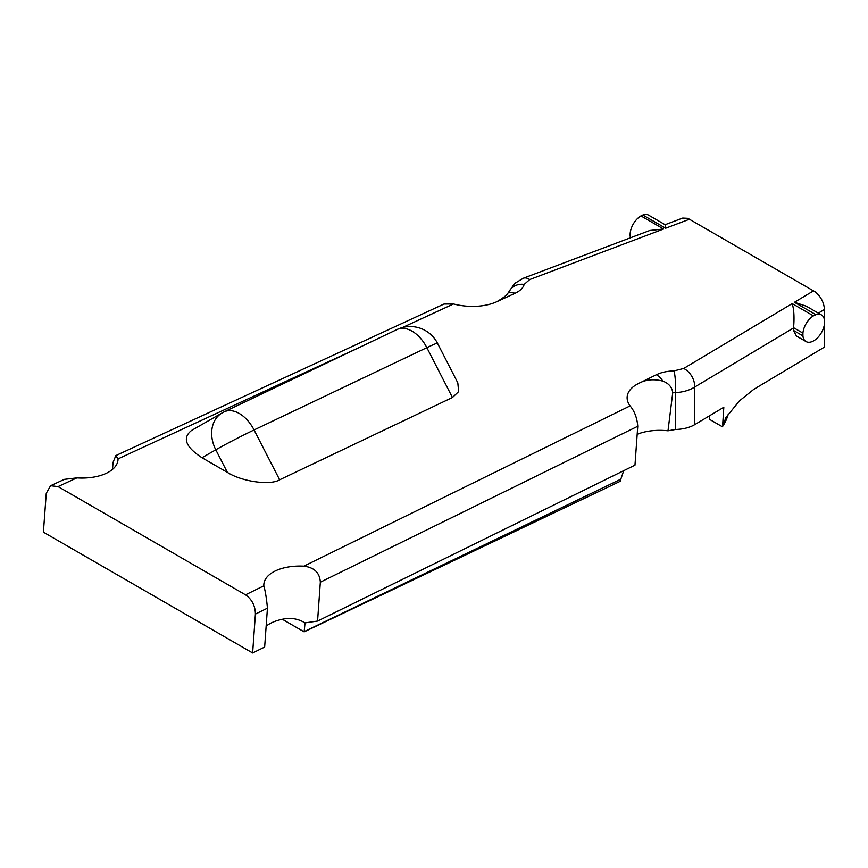 <?xml version="1.0" encoding="UTF-8"?>
<svg xmlns="http://www.w3.org/2000/svg" width="868" height="868" viewBox="0 0 868 868"><rect width="100%" height="100%" fill="white"/><g stroke="black" fill="none" stroke-linecap="round" stroke-linejoin="round"><path stroke-width="1.3" d="M201.984 457.718C185.524 446.977 182.085 437.863 191.644 430.398L222.143 412.918A30.662 23.892 -119.8 0 0 222.089 412.94A30.662 23.892 -119.8 0 0 215.796 449.798A30.662 1.139 -27.2 0 1 254.064 429.953L279.648 479.798C270.328 485.679 241.586 481.599 227.383 472.387L215.796 449.798L201.984 457.718L227.383 472.387M397.001 329.525A30.662 30.662 0 0 1 437.461 343.207A30.662 1.139 152.8 0 0 426.85 347.656A30.662 19.183 -115.5 0 0 412.072 331.175A30.662 19.183 -115.5 0 0 397.001 329.525L224.204 411.833A30.662 19.183 64.5 0 1 239.286 413.483A30.662 19.183 64.5 0 1 254.064 429.953L426.85 347.656L452.445 397.501L279.648 479.798M728.306 413.938A132.837 69.711 -175.8 0 1 722.404 426.774L725.93 417.595L739.319 400.973L753.793 389.331L824.437 347.102L824.437 324.22M689.604 219.192L665.68 228.219L642.83 215.036A15.331 8.854 -60 0 1 648.613 215.166L665.127 224.703L682.704 218.063L687.814 218.324L815.432 292.006C820.987 296.813 823.992 302.639 824.437 309.485L824.437 319.891M509.006 291.681L514.626 283.478L523.328 278.248L649.839 230.476L663.597 229.011L640.953 215.926L642.83 215.036M665.68 228.219L665.127 224.703M245.514 594.819L58.047 486.59L50.572 485.733L46.264 493.328L43.4 532.171L252.631 652.964L255.409 614.077C255.29 605.831 251.991 599.419 245.514 594.819L263.839 585.824C265.402 591.444 266.606 598.887 267.442 608.164L255.409 614.077M320.335 582.189L317.569 621.065L631.383 466.919L634.975 465.15L637.752 426.264L320.335 582.189C319.76 572.771 314.259 567.433 303.854 566.164A40.091 21.038 4.2 0 0 263.85 584.338A40.091 21.038 4.2 0 0 263.839 585.824M722.697 424.517L723.814 407.255L694.628 424.691L694.628 387.074C689.55 390.307 683.105 392.162 675.282 392.661L672.743 392.683C672.06 387.215 668.761 383.363 662.837 381.117C653.712 378.73 645.597 379.533 638.501 383.526A40.47 21.244 4.2 0 0 627.152 396.926A40.47 21.244 4.2 0 0 630.092 405.899C634.541 411.161 637.101 417.942 637.752 426.264M802.922 335.862L793.58 330.48L793.58 327.93L694.628 387.074A15.331 10.449 -120.9 0 0 683.68 368.477L792.202 303.605L813.424 315.865A15.374 8.875 120 0 0 802.922 333.095L802.922 335.862A15.374 8.875 120 0 0 806.036 341.558A15.374 8.875 120 0 0 821.41 332.683A15.374 8.875 120 0 0 821.41 314.921A15.374 8.875 120 0 0 815.909 314.683L813.424 315.865M821.41 314.921L806.274 306.176L794.426 302.281L815.909 314.683M509.093 291.615A15.331 12.977 15.7 0 1 524.196 284.4C523.122 287.959 520.127 290.899 515.201 293.21L496.789 301.717C503.765 297.681 507.682 294.458 508.539 292.039L515.201 293.21M50.572 485.733L64.384 479.353L76.883 477.888A40.102 21.049 4.2 0 0 118.015 459.769A40.102 21.049 4.2 0 0 118.037 458.879L115.802 455.602L444.015 304.039L453.519 303.963A40.46 21.233 4.2 0 0 496.789 301.717M437.461 343.207L457.816 382.853L458.651 391.598L452.445 397.501M266.151 626.132A40.091 21.038 -175.8 0 1 286.733 618.526C293.167 617.973 299.265 619.426 305.037 622.888L304.169 631.611A23.002 13.28 -60 0 1 304.147 631.861L282.35 619.275M267.442 608.164L264.653 647.061L252.631 652.964M662.837 381.117A15.331 9.711 -116.2 0 0 656.392 374.737C661.275 372.383 667.145 371.103 674.002 370.886A15.331 2.43 -91.5 0 1 675.282 392.661L675.282 429.508C683.105 429.248 689.55 427.642 694.628 424.691M675.282 429.508L668.002 430.788A40.47 21.244 -175.8 0 0 637.177 434.293M630.494 237.778A15.331 8.854 -60 0 1 640.953 215.926M792.202 303.605C793.992 309.388 794.448 317.417 793.58 327.703L802.922 333.095M672.743 392.683L668.002 430.788M112.525 469.36L113.024 462.492L115.802 455.602M793.58 330.48L796.379 335.981L806.036 341.558M523.328 278.248A15.331 8.637 69.3 0 1 529.697 279.572L524.196 284.4M304.147 631.861L620.685 481.089L620.826 479.19L304.169 631.611M623.723 470.673L620.826 479.19M722.404 426.774L709.34 419.233L709.59 415.75M317.569 621.065L305.037 622.888M303.854 566.164L630.092 405.899M638.501 383.526L656.392 374.737M674.002 370.886L683.68 368.477M794.426 302.281L813.631 290.791M663.597 229.011L529.697 279.572M453.519 303.963L402.448 327.54M360.502 346.918L118.037 458.879M76.883 477.888L58.047 486.59M824.437 309.485L818.329 313.142M687.814 218.324A15.331 8.637 69.3 0 1 689.42 219.257M815.432 292.006A15.331 10.449 -120.9 0 0 813.479 290.889M224.204 411.833A30.662 30.662 0 0 0 222.143 412.918"/></g></svg>
